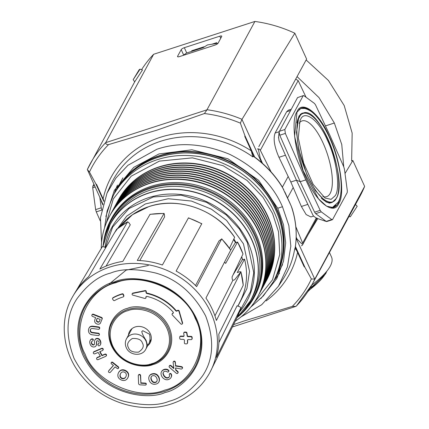 <?xml version="1.0" encoding="UTF-8"?>
<svg xmlns="http://www.w3.org/2000/svg" width="429" height="429" viewBox="0 0 429 429"><rect width="100%" height="100%" fill="white"/><g stroke="black" fill="none" stroke-linecap="round" stroke-linejoin="round"><path stroke-width="0.64" d="M118.592 186.572A90.744 80.808 28.5 0 1 159.315 156.059A90.744 80.808 28.5 0 1 256.585 180.807A90.744 80.808 28.5 0 1 277.681 272.871M296.981 111.813C301.759 99.362 319.412 112.886 329.3 136.572C340.17 158.435 345.34 194.986 338.76 203.485C333.976 215.932 316.323 202.408 306.435 178.727C295.565 156.858 290.395 120.308 296.981 111.813M332.539 202.204L329.606 203.142L325.97 201.898L315.46 190.755L306.95 174.86L298.863 149.807L296.503 132.427L298.911 116.162L301.93 113.24L303.609 112.956M299.077 109.422L300.595 108.73M287.543 197.914L293.195 187.494L290.83 182.009L288.17 176.469L282.4 187.108M304.719 108.489L300.611 108.392M331.279 202.692L329.064 203.089M300.525 119.589C304.493 109.256 319.149 120.485 327.359 140.149C336.39 158.301 340.674 188.647 335.21 195.704L331.113 199.346L325.053 198.053L313.165 184.357L303.619 162.956L298.321 138.009L299.984 120.715L300.525 119.589M322.876 196.503A39.827 13.83 72 0 0 326.49 196.718A39.827 13.83 72 0 0 330.148 193.425A39.827 13.83 72 0 0 325.316 148.348A39.827 13.83 72 0 0 301.93 120.951A39.827 13.83 72 0 0 299.131 123.241M271.09 171.916L260.339 150.306L298.166 80.577L306.049 97.254M257.346 149.013A2.349 2.091 28.5 0 1 260.339 150.306M291.237 109.234L288.406 110.151L286.636 111.771L275.096 133.049C273.075 138.68 274.362 146.766 278.963 157.314L288.17 176.469M290.83 182.009L296.439 180.191L279.048 140.674L278.609 137.371M293.195 187.494L301.367 206.483L306.161 214.575L310.902 216.956L313.583 216.082M316.967 217.986L316.27 218.077L313.749 216.227L312.848 214.967L296.439 180.191L300.209 181.703L279.762 135.226L279.086 131.928L297.533 97.63L303.378 95.565M301.437 245.763A2.349 2.091 -151.5 0 0 302.633 243.109L295.838 226.732M101.367 200.788A2.349 2.091 -151.5 0 0 101.528 201.786L102.821 204.896M297.061 76.598L318.988 97.603L334.347 123.026L325.45 125.906M298.166 80.577L295.672 79.134M327.021 221.294L326.458 221.536L316.489 218.195M314.591 212.173L320.184 210.36L321.241 211.846L331.794 219.584L326.201 221.396L315.647 213.658L314.591 212.173L300.209 181.703L305.802 179.89L285.355 133.414L279.762 135.226M334.347 123.026L341.763 144.53L343.736 166.774M99.839 197.431L101.228 207.802L95.635 209.615L92.718 187.795L95.099 187.023M101.871 210.049L101.228 207.802M191.693 50.772L203.989 46.788M211.84 44.241L216.779 42.643M345.007 173.509L352.853 160.521L351.646 160.913L352.161 133.113L344.203 105.55L328.432 80.486L306.134 59.974M279.241 131.344L284.835 129.531L303.121 95.817L303.941 95.71L314.495 103.453L315.551 104.933L329.933 135.403L343.774 166.865L344.417 169.112L347.34 190.932L347.211 192.567L332.614 219.482L331.794 219.584M320.184 210.36L305.802 179.89M100.193 220.758L96.278 211.862L101.593 210.135M94.466 185.634L92.841 186.159L93.854 184.293M183.188 55.4L186.433 53.067L203.04 47.683L207.556 44.9L218.007 43.291M332.341 219.734L332.614 219.482M303.4 95.56L297.533 97.63M284.835 129.531L285.355 133.414M95.635 209.615L96.278 211.862M92.841 186.159L92.718 187.795M332.791 207.663L336.057 205.175M332.598 207.389L330.941 207.727M300.273 114.286L303.244 113.047A46.943 16.297 -108 0 0 298.857 116.951A46.943 16.297 -108 0 0 296.906 122.925M103.968 201.035L103.121 198.895A101.507 90.396 28.5 0 1 160.103 137.371A101.507 90.396 28.5 0 1 251.276 150.869L244.809 136.513L244.884 135.569L240.369 123.134L242.004 119.305L294.836 33.215A126.282 112.457 -151.5 0 0 254.906 21.45L206.955 109.829L105.722 142.643L153.641 54.274L254.906 21.45M105.722 142.643C105.625 143.962 106.564 144.621 108.537 144.621L156.88 130.164L204.418 113.54L206.955 109.829M102.976 204.317L87.339 169.53L89.457 172.05L95.855 183.875L96.648 184.54L103.121 198.895M105.856 216.538L114.296 190.412L133.735 167.358L158.993 153.936L191.897 149.785L227.933 158.773L258.601 180.293L277.751 208.247L283.494 224.785L285.666 242.825L283.505 261.213L276.807 278.566L260.891 298.546M114.328 193.635A92.439 82.32 28.5 0 1 117.455 185.124M101.555 242.508L100.461 217.642L106.977 193.211L115.986 177.955L127.949 165.283L156.896 149.249C179.022 141.742 203.325 143.452 229.805 154.376C255.427 167.299 272.978 184.743 282.464 206.719L288.862 225.595L290.819 246.219L287.398 267.026L278.485 286.17L261.738 304.697L240.985 316.924M278.485 286.17L283.145 278.957A98.434 87.655 -151.5 0 0 294.712 248.82L295.147 248.128C297.259 234.936 296.241 221.686 292.095 208.371L292.476 209.91M295.098 248.273A98.488 87.704 -151.5 0 0 291.194 206L282.185 186.76C274.774 174.78 265.186 164.57 253.41 156.129L252.815 156.891L251.276 150.869M291.194 206L292.095 208.371M311.792 285.038A73.375 21.573 -24.5 0 0 330.212 266.237A73.375 21.573 -24.5 0 0 331.52 257.03L329.451 252.488M181.199 49.63L177.59 56.285A2.821 0.831 155.5 0 0 177.542 56.639A2.821 0.831 155.5 0 0 179.494 56.596L214.967 45.099A2.821 0.831 155.5 0 0 218.098 43.152L221.707 36.497A2.821 0.831 155.5 0 0 221.755 36.143A2.821 0.831 155.5 0 0 219.804 36.186L184.325 47.683A2.821 0.831 155.5 0 0 181.199 49.63L183.542 54.773M153.641 54.274A126.282 112.457 -151.5 0 0 141.575 69.664M258.816 146.648L306.622 59.084L294.836 33.215M140.074 69.149L142.476 69.975L134.69 81.848L133.188 79.655L139.178 69.702L140.074 69.149L133.188 79.655M258.269 148.911L260.285 158.365L262.51 163.379M244.884 135.569L254.665 157.035M244.809 136.513L253.909 156.483M103.845 201.41L95.855 183.875M274.083 280.298A92.439 82.32 -151.5 0 0 279.494 273.064M352.853 160.521L364.639 186.39L314.822 279.081L311.384 278.963L304.906 267.283L304.107 266.64L297.56 252.424A101.507 90.396 28.5 0 1 266.146 300.885M295.409 246.439L304.906 267.283M277.751 208.247L282.464 206.719M296.187 237.199L297.077 239.092L302.016 244.031M294.712 248.82C295.602 248.895 296.552 250.096 297.56 252.424M308.253 234.368L317.76 218.624M233.574 324.624L243.865 321.037L292.305 306.392L295.913 306.37L296.38 306.054M304.107 266.64L295.286 247.276M314.822 279.081A126.282 112.457 28.5 0 1 312.103 284.47L359.99 196.192A126.282 112.457 -151.5 0 0 364.639 186.39M355.48 204.499L357.207 206.274L350.316 216.779L348.938 216.559M118.227 200.198A84.315 75.086 28.5 0 1 118.313 200.037A84.315 75.086 28.5 0 1 193.742 163.454A84.315 75.086 28.5 0 1 267.648 215.862A84.315 75.086 28.5 0 1 266.543 280.448A84.315 75.086 28.5 0 1 266.457 280.604M117.691 201.201A84.315 75.086 28.5 0 1 118.141 200.354A84.315 75.086 28.5 0 1 193.57 163.771A84.315 75.086 28.5 0 1 267.476 216.173A84.315 75.086 28.5 0 1 266.371 280.759A84.315 75.086 28.5 0 1 265.91 281.601M117.138 202.204A84.315 75.086 28.5 0 1 117.224 202.043A84.315 75.086 28.5 0 1 192.653 165.46A84.315 75.086 28.5 0 1 266.559 217.868A84.315 75.086 28.5 0 1 265.454 282.454A84.315 75.086 28.5 0 1 265.369 282.609M116.602 203.207A84.315 75.086 28.5 0 1 117.058 202.359A84.315 75.086 28.5 0 1 192.482 165.776A84.315 75.086 28.5 0 1 266.388 218.179A84.315 75.086 28.5 0 1 265.283 282.765A84.315 75.086 28.5 0 1 264.822 283.607M116.055 204.204A84.315 75.086 28.5 0 1 116.136 204.048A84.315 75.086 28.5 0 1 191.565 167.466A84.315 75.086 28.5 0 1 265.471 219.873A84.315 75.086 28.5 0 1 264.366 284.454A84.315 75.086 28.5 0 1 264.28 284.615M115.514 205.212A84.315 75.086 28.5 0 1 115.969 204.365A84.315 75.086 28.5 0 1 191.393 167.782A84.315 75.086 28.5 0 1 265.299 220.184A84.315 75.086 28.5 0 1 264.2 284.77A84.315 75.086 28.5 0 1 263.733 285.612M114.967 206.21A84.315 75.086 28.5 0 1 115.052 206.054A84.315 75.086 28.5 0 1 155.743 172.925A84.315 75.086 28.5 0 1 264.382 221.873A84.315 75.086 28.5 0 1 263.277 286.459A84.315 75.086 28.5 0 1 263.197 286.62M114.425 207.218A84.315 75.086 28.5 0 1 114.881 206.37A84.315 75.086 28.5 0 1 155.577 173.241A84.315 75.086 28.5 0 1 264.216 222.19A84.315 75.086 28.5 0 1 263.111 286.776A84.315 75.086 28.5 0 1 262.645 287.618M113.878 208.215A84.315 75.086 28.5 0 1 113.964 208.06A84.315 75.086 28.5 0 1 189.387 171.477A84.315 75.086 28.5 0 1 263.293 223.879A84.315 75.086 28.5 0 1 262.194 288.465A84.315 75.086 28.5 0 1 262.108 288.62M113.342 209.223A84.315 75.086 28.5 0 1 113.792 208.376A84.315 75.086 28.5 0 1 189.221 171.788A84.315 75.086 28.5 0 1 263.127 224.195A84.315 75.086 28.5 0 1 262.022 288.781A84.315 75.086 28.5 0 1 261.556 289.623M112.789 210.221A84.315 75.086 28.5 0 1 112.875 210.065A84.315 75.086 28.5 0 1 188.304 173.482A84.315 75.086 28.5 0 1 262.21 225.885A84.315 75.086 28.5 0 1 261.105 290.471A84.315 75.086 28.5 0 1 261.02 290.626M112.253 211.229A84.315 75.086 28.5 0 1 112.704 210.376A84.315 75.086 28.5 0 1 188.133 173.793A84.315 75.086 28.5 0 1 262.039 226.201A84.315 75.086 28.5 0 1 260.934 290.787A84.315 75.086 28.5 0 1 260.467 291.629M111.701 212.226A84.315 75.086 28.5 0 1 111.787 212.071A84.315 75.086 28.5 0 1 187.216 175.488A84.315 75.086 28.5 0 1 261.122 227.89A84.315 75.086 28.5 0 1 260.017 292.476A84.315 75.086 28.5 0 1 259.931 292.632M111.165 213.234A84.315 75.086 28.5 0 1 111.615 212.382A84.315 75.086 28.5 0 1 187.044 175.799A84.315 75.086 28.5 0 1 260.95 228.207A84.315 75.086 28.5 0 1 259.845 292.787A84.315 75.086 28.5 0 1 259.384 293.634M110.612 214.232A84.315 75.086 28.5 0 1 110.698 214.076A84.315 75.086 28.5 0 1 186.127 177.493A84.315 75.086 28.5 0 1 260.033 229.896A84.315 75.086 28.5 0 1 258.928 294.482A84.315 75.086 28.5 0 1 258.843 294.637M110.076 215.24A84.315 75.086 28.5 0 1 110.532 214.387A84.315 75.086 28.5 0 1 151.222 181.258A84.315 75.086 28.5 0 1 259.861 230.212A84.315 75.086 28.5 0 1 258.757 294.793A84.315 75.086 28.5 0 1 258.296 295.64M109.529 216.237A84.315 75.086 28.5 0 1 109.609 216.082A84.315 75.086 28.5 0 1 185.038 179.499A84.315 75.086 28.5 0 1 258.944 231.901A84.315 75.086 28.5 0 1 257.84 296.487A84.315 75.086 28.5 0 1 257.754 296.643M101.249 248.471A84.315 75.086 28.5 0 1 109.443 216.393A84.315 75.086 28.5 0 1 184.867 179.81A84.315 75.086 28.5 0 1 258.773 232.212A84.315 75.086 28.5 0 1 257.673 296.798A84.315 75.086 28.5 0 1 235.306 321.123M103.459 243.329A81.472 72.549 28.5 0 1 110.923 219.632L111.604 218.377A81.472 72.549 28.5 0 1 184.486 183.027A81.472 72.549 28.5 0 1 255.898 233.666A81.472 72.549 28.5 0 1 254.831 296.069L254.15 297.324A81.472 72.549 28.5 0 1 238.358 316.5M110.923 219.632A81.472 72.549 28.5 0 1 150.247 187.618A81.472 72.549 28.5 0 1 255.217 234.915A81.472 72.549 28.5 0 1 254.15 297.324M148 345.093C147.908 346.267 147.286 344.723 146.128 340.46C143.479 336.374 142.031 333.371 141.79 331.467L142.819 330.716L149.528 334.196C150.482 338.835 149.973 342.465 148 345.093L147.651 345.618M229.553 248.171L234.583 237.419L234.368 236.996M164.72 390.117C193.141 383.558 209.856 344.482 195.324 318.575C185.537 291.125 142.096 271.552 115.787 282.738C87.366 289.291 70.656 328.367 85.183 354.279C94.97 381.724 138.411 401.297 164.72 390.117M244.509 259.196L242.272 259.883L244.573 259.148C248.177 273.777 246.863 287.559 240.631 300.498A71.144 63.353 -151.5 0 0 244.546 259.154L237.269 272.554L239.811 271.729L240.894 271.889L216.388 320.458A78.276 69.707 -151.5 0 0 212.398 309.529A78.276 69.707 -151.5 0 0 205.947 298.053L230.738 250.096L221.718 238.819L196.638 286.636A78.276 69.707 -151.5 0 0 176.115 271.064L201.796 223.702L188.481 217.83L162.398 265.009A78.276 69.707 -151.5 0 0 137.296 260.446L164.098 213.401L150.043 214.307L122.844 261.379A78.276 69.707 -151.5 0 0 99.887 269.047L127.67 221.777L116.565 229.343L88.578 276.716A78.276 69.707 -151.5 0 0 74.936 292.771L73.139 295.801A78.41 69.825 28.5 0 1 109.803 267.069A78.41 69.825 28.5 0 1 210.837 312.591A78.41 69.825 28.5 0 1 210.907 370.533A78.41 69.825 28.5 0 1 210.36 371.616M218.887 342.594L237.071 305.813L239.725 306.724L240.883 307.791L237.081 317.53A76.142 67.803 -151.5 0 0 240.867 307.845L216.361 357.416A78.276 69.707 -151.5 0 0 218.795 334.18L243.238 285.237L240.921 271.718M106.263 355.866L106.467 355.485A1.089 0.971 -151.5 0 0 105.663 354.07A1.571 1.4 -151.5 0 0 104.692 354.236L104.483 354.611A1.571 1.4 28.5 0 1 105.459 354.445A1.089 0.971 28.5 0 1 106.263 355.866A1.796 1.603 28.5 0 1 105.593 356.413L98.354 359.534A1.593 1.421 28.5 0 1 97.447 359.668A1.089 0.971 28.5 0 1 96.643 358.247L96.847 357.866A1.464 1.303 -151.5 0 1 97.522 357.325L100.279 356.14M96.643 358.247A1.464 1.303 28.5 0 1 97.319 357.706L100.407 356.37L98.161 352.407L95.072 353.737A1.512 1.346 28.5 0 1 94.16 353.871A1.089 0.971 28.5 0 1 93.356 352.45A1.469 1.308 -151.5 0 1 94.037 351.909L94.241 351.533A1.469 1.308 -151.5 0 0 93.56 352.075L93.356 352.45M100.434 344.653A2.494 2.22 -151.5 0 0 100.547 344.471A2.494 2.22 -151.5 0 0 100.724 344.02A4.955 4.413 -151.5 0 0 100.724 341.704A5.346 4.762 -151.5 0 0 99.485 339.307A2.713 2.418 -151.5 0 0 96.933 338.401A2.553 2.274 -151.5 0 0 95.174 339.516L94.97 339.891A2.553 2.274 28.5 0 0 94.857 340.133A7.599 6.767 28.5 0 0 94.53 342.487A6.247 5.561 28.5 0 1 94.455 344.026A1.4 1.249 28.5 0 1 92.106 344.508A2.735 2.435 28.5 0 1 91.436 343.248A2.295 2.043 28.5 0 1 91.495 341.897A2.778 2.477 28.5 0 1 92.498 340.991A1.443 1.282 28.5 0 0 93.088 340.428L93.291 340.052A0.96 0.858 -151.5 0 0 92.176 338.84A2.654 2.365 -151.5 0 0 90.884 339.489A3.7 3.298 -151.5 0 0 90.305 340.24A3.7 3.298 -151.5 0 0 90.208 340.433M94.412 344.235A1.4 1.249 28.5 0 1 92.31 344.133A2.735 2.435 28.5 0 1 91.64 342.873A2.295 2.043 28.5 0 1 91.64 341.682M94.97 339.891A2.553 2.274 28.5 0 1 96.729 338.781A2.713 2.418 28.5 0 1 99.281 339.682A5.346 4.762 28.5 0 1 100.52 342.079A4.955 4.413 28.5 0 1 100.52 344.396A2.494 2.22 28.5 0 1 100.343 344.846A2.494 2.22 28.5 0 1 99.142 345.828A2.494 2.22 28.5 0 1 98.895 345.892A1.137 1.008 28.5 0 1 98.059 344.278L98.262 343.902A0.885 0.788 -151.5 0 0 97.887 344.401M96.128 345.613A2.644 2.354 -151.5 0 0 96.235 345.431A2.644 2.354 -151.5 0 0 96.38 345.104A9.658 8.601 -151.5 0 0 96.686 342.514L96.482 342.894A9.658 8.601 28.5 0 1 96.176 345.479A2.644 2.354 28.5 0 1 96.032 345.806A2.644 2.354 28.5 0 1 94.761 346.841A2.644 2.354 28.5 0 1 94.149 346.959A3.228 2.874 28.5 0 1 90.658 345.238A7.679 6.837 28.5 0 1 89.747 342.256A3.7 3.298 28.5 0 1 90.101 340.615A3.7 3.298 28.5 0 1 90.68 339.865L90.884 339.489M99.533 328.635A1.121 0.997 -151.5 0 0 98.514 326.919L98.311 327.3A1.121 0.997 28.5 0 1 98.911 329.274A1.121 0.997 28.5 0 1 98.22 329.274L92.514 328.539A3.437 3.062 28.5 0 0 91.05 328.786A2.429 2.161 28.5 0 0 90.422 329.477A2.429 2.161 28.5 0 0 90.219 330.797L90.422 330.421A2.429 2.161 28.5 0 1 90.53 329.295M99.271 334.851A1.169 1.04 -151.5 0 0 98.413 333.194L98.209 333.569A1.078 0.96 28.5 0 1 98.622 335.51A1.169 1.04 28.5 0 1 97.951 335.526L91.892 334.749A3.652 3.255 28.5 0 1 88.68 331.901A5.781 5.148 28.5 0 1 89.023 328.185A5.781 5.148 28.5 0 1 89.731 327.209L89.934 326.834A5.781 5.148 -151.5 0 0 89.227 327.81A5.781 5.148 -151.5 0 0 89.13 327.997M118.554 368.077A0.901 0.804 -151.5 0 0 118.747 367.353A1.507 1.341 -151.5 0 0 118.259 366.736L118.055 367.111A1.507 1.341 28.5 0 1 118.538 367.728A0.901 0.804 28.5 0 1 117.707 368.677A1.303 1.158 28.5 0 1 116.988 368.323L115.138 366.843L110.51 372.115A1.475 1.314 28.5 0 1 109.781 372.587A1.089 0.971 28.5 0 1 108.467 371.535A1.56 1.389 -151.5 0 1 108.816 370.758L109.025 370.383A1.56 1.389 -151.5 0 0 108.73 370.86M120.957 370.425A4.96 4.419 28.5 0 1 125.086 370.769A5.475 4.88 28.5 0 1 128.137 373.664A5.77 5.137 28.5 0 1 127.922 377.525A6.237 5.556 28.5 0 1 127.681 378.046A6.237 5.556 28.5 0 1 125.343 380.228A5.169 4.606 28.5 0 1 125.236 380.266A5.169 4.606 28.5 0 1 121.128 379.885A5.127 4.563 28.5 0 1 118.12 376.968A6.258 5.572 28.5 0 1 118.34 373.107A6.344 5.652 28.5 0 1 118.56 372.656A6.344 5.652 28.5 0 1 120.957 370.425L121.16 370.05A6.344 5.652 -151.5 0 0 118.763 372.281A6.344 5.652 -151.5 0 0 118.661 372.474M102.166 318.999A1.678 1.496 -151.5 0 0 102.199 318.012A1.362 1.212 -151.5 0 0 101.346 317.353L101.142 317.728A1.362 1.212 28.5 0 1 101.995 318.388A1.678 1.496 28.5 0 1 101.963 319.374L100.365 323.257A2.939 2.617 28.5 0 1 99.153 324.104A2.939 2.617 28.5 0 1 96.895 323.927A3.024 2.697 28.5 0 1 94.814 321.975A5.046 4.494 28.5 0 1 95.007 319.31L95.608 317.626L92.771 316.511A1.539 1.373 28.5 0 1 91.999 315.959A1.008 0.901 28.5 0 1 91.87 315.106A1.003 0.896 -151.5 0 1 92.498 314.548L92.702 314.173A1.003 0.896 -151.5 0 0 92.074 314.73M146.117 384.523A0.874 0.778 -151.5 0 0 145.973 383.333A1.223 1.089 -151.5 0 0 145.227 383.097L145.023 383.472A1.223 1.089 28.5 0 1 145.769 383.708A0.874 0.778 28.5 0 1 145.822 384.974A1.389 1.239 28.5 0 1 145.088 385.113L139.951 384.829A1.357 1.207 28.5 0 1 138.599 383.537L138.294 375.938A1.459 1.298 28.5 0 1 138.497 375.102L138.701 374.726A1.459 1.298 -151.5 0 0 138.572 374.962M156.488 383.939A4.923 4.381 28.5 0 1 155.684 384.127A5.009 4.462 28.5 0 1 151.566 383.478A5.824 5.186 28.5 0 1 149.11 380.115A5.834 5.196 28.5 0 1 149.179 376.271L149.383 375.895A4.982 4.435 -151.5 0 1 152.547 373.761A5.186 4.617 -151.5 0 1 156.676 374.367A6.66 5.931 -151.5 0 1 159.138 377.729A6.456 5.749 -151.5 0 1 159.084 381.606A4.923 4.381 -151.5 0 1 159.068 381.633L158.864 382.008A4.923 4.381 28.5 0 1 156.488 383.939M123.686 296.369A0.938 0.837 -151.5 0 0 123.847 295.511L123.643 295.892A0.938 0.837 28.5 0 1 123.134 296.948A45.431 40.46 28.5 0 0 114.65 300.514A0.938 0.837 28.5 0 1 113.379 300.203L112.655 299.206A0.938 0.837 28.5 0 1 112.875 298.021A48.574 43.254 28.5 0 1 121.992 294.187A0.938 0.837 28.5 0 1 123.198 294.777L123.402 294.401A0.938 0.837 -151.5 0 0 122.195 293.811A48.574 43.254 -151.5 0 0 113.079 297.646A0.938 0.837 -151.5 0 0 112.704 298.15M169.353 376.667A2.574 2.29 28.5 0 1 168.527 377.37A2.558 2.279 28.5 0 1 168.05 377.59A2.558 2.279 28.5 0 1 166.05 377.418A5.883 5.239 28.5 0 1 163.192 373.203L162.988 373.579A2.746 2.445 28.5 0 1 163.256 372.436A2.746 2.445 28.5 0 1 165.567 371.235A3.77 3.357 28.5 0 1 167.235 371.895A0.976 0.869 -151.5 0 0 168.57 370.817A3.352 2.982 -151.5 0 0 165.953 369.551A4.987 4.44 -151.5 0 0 163.197 370.147A4.928 4.392 -151.5 0 0 161.46 371.82A4.928 4.392 -151.5 0 0 161.025 373.139A6.601 5.877 28.5 0 0 165.39 379.536A4.698 4.183 28.5 0 0 168.366 379.568A4.698 4.183 28.5 0 0 169.369 379.091A4.66 4.151 28.5 0 0 171.026 377.504A4.66 4.151 28.5 0 0 171.235 377.053L171.439 376.678A3.545 3.159 -151.5 0 0 171.16 373.89A0.938 0.837 -151.5 0 0 169.487 374.061M168.527 377.37L168.324 377.745A2.558 2.279 28.5 0 1 167.846 377.965A2.558 2.279 28.5 0 1 165.846 377.793A5.883 5.239 28.5 0 1 162.988 373.579M182.405 323.622A0.938 0.837 -151.5 0 0 182.593 322.855L179.183 310.993A0.938 0.837 -151.5 0 0 177.767 310.387A0.413 0.37 -151.5 0 0 177.268 310.537L177.064 310.912A0.413 0.37 28.5 0 0 177.027 311.068A0.938 0.837 28.5 0 1 175.81 310.821L176.013 310.44A48.675 43.345 -151.5 0 0 147.056 293.104A0.938 0.837 28.5 0 1 146.268 292.128A0.456 0.402 28.5 0 1 146.171 291.817M177.166 310.725A0.938 0.837 28.5 0 1 176.013 310.44M182.593 322.855L182.389 323.23A0.938 0.837 28.5 0 1 180.845 323.916L172.292 314.94A0.938 0.837 28.5 0 1 172.42 313.653L172.624 313.277A0.938 0.837 -151.5 0 0 172.308 313.61M145.871 297.876A0.944 0.842 -151.5 0 0 146.096 297.356L145.892 297.731A0.944 0.842 28.5 0 1 144.787 298.455L132.808 295.109A0.938 0.837 28.5 0 1 132.711 293.441L132.915 293.066A0.938 0.837 -151.5 0 0 132.293 293.667M182.379 368.243A1.051 0.938 -151.5 0 0 181.96 366.806A3.84 3.421 -151.5 0 0 180.807 366.505L180.604 366.881A3.84 3.421 28.5 0 1 181.757 367.181A0.949 0.847 28.5 0 1 182.121 368.672A1.276 1.137 28.5 0 1 181.215 369.047A3.255 2.896 28.5 0 1 180.159 368.854L175.568 367.937L175.74 370.206L175.804 367.985M177.965 372.839A1.089 0.971 -151.5 0 0 178.174 372.04A1.598 1.421 -151.5 0 0 177.622 371.278L177.418 371.653A1.598 1.421 28.5 0 1 177.971 372.415A1.089 0.971 28.5 0 1 176.753 373.482A1.453 1.292 28.5 0 1 176.196 373.16A1.459 1.298 28.5 0 1 175.708 372.753L169.675 367.546A1.528 1.357 28.5 0 1 169.123 366.79A1.099 0.976 -151.5 0 1 170.211 365.701L170.415 365.326A1.099 0.976 -151.5 0 0 169.332 365.996M191.972 339.028A0.938 0.837 -151.5 0 0 192.192 338.443A53.287 47.453 -151.5 0 0 192.106 337.258A0.938 0.837 -151.5 0 0 191.125 336.379L188.315 336.32A0.938 0.837 28.5 0 1 187.334 335.478A48.568 43.254 -151.5 0 0 186.926 332.872A0.938 0.837 -151.5 0 0 185.955 332.084L184.738 332.057A0.938 0.837 -151.5 0 0 183.982 332.47L183.778 332.845A0.938 0.837 28.5 0 0 183.703 333.365A45.447 40.471 28.5 0 1 184.068 335.628A0.938 0.837 28.5 0 1 183.226 336.518L180.518 336.459L180.722 336.084A0.938 0.837 -151.5 0 0 179.89 336.701M184.057 335.902A0.938 0.837 28.5 0 1 183.43 336.138L180.722 336.084M191.125 336.379L190.916 336.754A0.938 0.837 28.5 0 1 191.902 337.634A53.287 47.453 28.5 0 1 191.988 338.819A0.938 0.837 28.5 0 1 191.141 339.645L188.304 339.586A0.938 0.837 28.5 0 0 187.457 340.374A48.568 43.254 28.5 0 1 187.414 343.125A0.938 0.837 28.5 0 1 186.561 343.865L185.344 343.833A0.938 0.837 28.5 0 1 184.363 342.846A45.447 40.471 28.5 0 0 184.416 340.315A0.938 0.837 28.5 0 0 183.43 339.382L180.743 339.323A0.938 0.837 28.5 0 1 179.756 338.427A40.734 36.272 28.5 0 0 179.676 337.307A0.938 0.837 28.5 0 1 180.518 336.459M120.029 376.48L120.233 376.104A2.778 2.477 -151.5 0 0 121.949 378.088A2.815 2.504 -151.5 0 0 124.12 378.265A2.815 2.504 -151.5 0 0 124.539 378.083L124.335 378.464A2.815 2.504 28.5 0 1 123.917 378.641A2.815 2.504 28.5 0 1 121.745 378.469A2.778 2.477 28.5 0 1 120.029 376.48A4.96 4.419 28.5 0 1 120.351 374.029A4.826 4.295 28.5 0 1 120.533 373.638A4.826 4.295 28.5 0 1 121.911 372.184A2.772 2.472 28.5 0 1 124.469 372.184A2.821 2.51 28.5 0 1 126.217 374.142A4.376 3.893 28.5 0 1 125.922 376.592A4.558 4.059 28.5 0 1 125.713 377.043A4.558 4.059 28.5 0 1 124.335 378.464M99.421 321.439A1.443 1.287 28.5 0 1 97.528 322.05A1.389 1.239 28.5 0 1 96.482 320.924A3.866 3.443 28.5 0 1 96.697 319.471L97.142 318.238L100.204 319.449L99.421 321.439M96.482 320.924L96.686 320.549A1.389 1.239 -151.5 0 0 97.732 321.675A1.443 1.287 -151.5 0 0 99.442 321.38M157.009 381.022A2.81 2.499 28.5 0 1 156.848 381.386A2.81 2.499 28.5 0 1 155.496 382.491A2.81 2.499 28.5 0 1 155.159 382.571A2.778 2.472 28.5 0 1 152.595 381.933A4.821 4.29 28.5 0 1 151.164 379.692A4.494 4 28.5 0 1 151.029 377.214A2.756 2.456 28.5 0 1 151.185 376.86A2.756 2.456 28.5 0 1 152.853 375.691A2.837 2.526 28.5 0 1 155.588 376.415A5.733 5.105 28.5 0 1 156.869 378.512A4.354 3.877 28.5 0 1 157.009 381.022M151.164 379.692L151.367 379.316A4.821 4.29 -151.5 0 0 152.799 381.558A2.778 2.472 -151.5 0 0 155.362 382.196A2.81 2.499 -151.5 0 0 155.7 382.116A2.81 2.499 -151.5 0 0 156.944 381.193M147.694 345.71A11.749 10.462 -151.5 0 0 150.493 342.144A11.749 10.462 -151.5 0 0 147.812 330.185A11.749 10.462 -151.5 0 0 135.189 326.957A11.749 10.462 -151.5 0 0 129.88 330.963A11.749 10.462 -151.5 0 0 128.416 335.253M131.258 329.29A11.422 10.173 -151.5 0 0 130.888 330.689M76.019 291.012L102.3 246.702L104.011 246.836L105.684 247.758M232.824 280.362L234.62 279.778L240.894 271.889A76.142 67.803 -151.5 0 1 243.238 285.237M116.565 229.343A76.142 67.803 -151.5 0 1 127.569 221.884L128.754 222.533L130.287 224.801L106.043 266.119M149.903 214.425A76.142 67.803 -151.5 0 1 163.953 213.519L164.393 214.339L164.586 216.918L139.795 260.553M230.738 250.096A76.142 67.803 -151.5 0 0 221.686 238.991L218.988 240.921L195.544 285.532M234.62 279.778L232.84 280.373L214.94 315.846M232.84 280.373L232.357 279.456A72.142 64.243 28.5 0 0 232.207 278.968L232.068 276.941L243.002 254.016A71.144 63.353 -151.5 0 0 237.537 242.031L225.686 263.352M225.498 263.342L225.82 263.24L224.721 262.537A72.142 64.243 28.5 0 0 224.496 262.173M242.208 259.942L233.033 274.925M242.9 253.721L243.002 254.016M237.478 242.61L237.559 242.02L235.226 242.814L230.775 249.973M237.559 242.02L242.986 253.877M242.439 259.829A68.624 61.111 -151.5 0 0 241.64 256.891M235.51 242.685A68.624 61.111 -151.5 0 0 233.591 239.538M101.475 348.412L101.271 348.788A1.528 1.362 28.5 0 1 102.172 348.643A1.099 0.981 28.5 0 1 102.981 350.075L103.185 349.694A1.099 0.981 -151.5 0 0 102.375 348.268A1.528 1.362 -151.5 0 0 101.475 348.412L94.241 351.533M104.692 354.236L102.129 355.341L100.011 351.608M99.04 343.211A4.161 3.705 28.5 0 1 98.262 343.902M96.686 342.514A6.95 6.188 28.5 0 1 96.761 341.162A1.207 1.073 28.5 0 1 96.798 340.916M98.514 326.919L92.53 326.153A4.773 4.252 -151.5 0 0 89.934 326.834M98.413 333.194L92.68 332.454A2.129 1.898 28.5 0 1 90.422 330.421M113.369 365.428L109.025 370.383M118.259 366.736L112.859 362.414A1.271 1.131 -151.5 0 0 112.141 362.071A0.901 0.804 -151.5 0 0 111.299 362.671M127.778 377.852A6.237 5.556 -151.5 0 0 127.885 377.67A6.237 5.556 -151.5 0 0 128.126 377.15A5.77 5.137 -151.5 0 0 128.341 373.289A5.475 4.88 -151.5 0 0 125.289 370.393A4.96 4.419 -151.5 0 0 121.16 370.05M101.346 317.353L93.629 314.301A1.55 1.378 -151.5 0 0 92.702 314.173M145.227 383.097L140.91 382.856L140.621 375.681A1.85 1.652 -151.5 0 0 140.347 374.817A1.089 0.971 -151.5 0 0 138.701 374.726M123.847 295.511L123.402 294.401M168.72 371.482A0.938 0.837 -151.5 0 0 168.779 370.441A3.352 2.982 -151.5 0 0 166.157 369.176A4.987 4.44 -151.5 0 0 163.401 369.771A4.928 4.392 -151.5 0 0 161.663 371.444A4.928 4.392 -151.5 0 0 161.567 371.632M163.192 373.203A2.746 2.445 28.5 0 1 163.369 372.254M171.123 377.311A4.66 4.151 -151.5 0 0 171.235 377.123A4.66 4.151 -151.5 0 0 171.439 376.678M145.115 290.594L144.911 290.969A0.938 0.837 28.5 0 1 146.101 291.945L146.305 291.57A0.938 0.837 -151.5 0 0 145.115 290.594L132.915 293.066M173.354 312.832A0.938 0.837 28.5 0 1 173.182 312.961L172.624 313.277M146.096 297.356A1.346 1.196 28.5 0 1 146.101 296.761A0.938 0.837 28.5 0 1 146.117 296.611M173.793 367.975L171.23 365.76A1.528 1.362 -151.5 0 0 170.415 365.326M180.807 366.505L175.6 365.637L175.359 362.285A1.555 1.389 -151.5 0 0 175.139 361.561A0.933 0.831 -151.5 0 0 173.879 361.191A1.223 1.089 -151.5 0 0 173.348 361.813M177.622 371.278L175.944 369.825M187.398 343.248A0.938 0.837 -151.5 0 0 187.618 342.75A48.568 43.254 -151.5 0 0 187.661 339.999A0.938 0.837 28.5 0 1 187.677 339.822M101.271 348.788L94.037 351.909M102.172 348.643L102.375 348.268M102.981 350.075A1.587 1.416 28.5 0 1 102.311 350.616L99.673 351.753L101.925 355.721L102.129 355.341M104.483 354.611L101.925 355.721M105.459 354.445L105.663 354.07M97.319 357.706L97.522 357.325M90.68 339.865A2.654 2.365 28.5 0 1 91.972 339.216L92.176 338.84M91.972 339.216A0.944 0.842 28.5 0 1 93.088 340.428M91.64 342.873L91.436 343.248M92.31 344.133L92.106 344.508M93.64 344.659L93.436 345.034M96.729 338.781L96.933 338.401M99.281 339.682L99.485 339.307M100.52 342.079L100.724 341.704M100.52 344.396L100.724 344.02M96.761 341.162L96.557 341.538A1.207 1.073 28.5 0 1 98.611 341.232A2.633 2.349 28.5 0 1 99.013 342.133A2.177 1.936 28.5 0 1 98.97 343.409A4.161 3.705 28.5 0 1 98.059 344.278M96.482 342.894A6.95 6.188 28.5 0 1 96.557 341.538M96.176 345.479L96.38 345.104M89.731 327.209A4.773 4.252 28.5 0 1 92.326 326.528L92.53 326.153M98.311 327.3L92.326 326.528M99.56 328.448L99.764 328.072M92.68 332.454L92.476 332.834A2.129 1.898 28.5 0 1 90.219 330.797M98.209 333.569L92.476 332.834M99.281 334.786L99.485 334.411M111.374 362.467L111.17 362.843A0.901 0.804 28.5 0 0 111.106 363.39A1.362 1.212 28.5 0 0 111.594 364.001L113.444 365.487L108.816 370.758M111.17 362.843A0.901 0.804 28.5 0 1 111.937 362.446L112.141 362.071M111.937 362.446A1.271 1.131 28.5 0 1 112.655 362.789L112.859 362.414M118.055 367.111L112.655 362.789M118.538 367.728L118.747 367.353M125.086 370.769L125.289 370.393M128.137 373.664L128.341 373.289M127.922 377.525L128.126 377.15M101.142 317.728L93.425 314.677A1.55 1.378 -151.5 0 0 92.498 314.548M93.425 314.677L93.629 314.301M101.995 318.388L102.199 318.012M100.365 323.257L101.963 319.374M138.497 375.102A1.089 0.971 28.5 0 1 140.144 375.193L140.347 374.817M140.144 375.193A1.85 1.652 28.5 0 1 140.417 376.056L140.621 375.681M140.91 382.856L140.417 376.056M145.023 383.472L140.707 383.231M145.769 383.708L145.973 383.333M149.179 376.271A4.982 4.435 28.5 0 1 152.343 374.136L152.547 373.761M152.343 374.136A5.186 4.617 28.5 0 1 156.472 374.742L156.676 374.367M156.472 374.742A6.66 5.931 28.5 0 1 158.934 378.105L159.138 377.729M158.934 378.105A6.456 5.749 28.5 0 1 158.88 381.982L159.084 381.606M123.643 295.892L123.198 294.777M163.197 370.147L163.401 369.771M165.953 369.551L166.157 369.176M168.57 370.817L168.779 370.441M166.05 377.418L165.846 377.793M169.562 373.863L169.358 374.238A1.056 0.938 28.5 0 0 169.391 375.134A2.574 2.29 28.5 0 1 169.262 376.86A2.574 2.29 28.5 0 1 168.324 377.745M169.358 374.238A1.056 0.938 28.5 0 1 169.669 373.916L169.873 373.536M169.669 373.916A0.938 0.837 28.5 0 1 170.957 374.265L171.16 373.89M170.957 374.265A3.545 3.159 28.5 0 1 171.235 377.053M144.911 290.969L132.711 293.441M146.268 292.128L146.064 292.503A0.456 0.402 28.5 0 1 146.101 291.945M147.056 293.104L146.852 293.479A0.938 0.837 28.5 0 1 146.064 292.503M146.852 293.479A48.675 43.345 28.5 0 1 175.81 310.821M177.064 310.912A0.413 0.37 28.5 0 1 177.563 310.768L177.767 310.387M177.563 310.768A0.938 0.837 28.5 0 1 178.973 311.368L179.183 310.993M182.389 323.23L178.973 311.368M146.101 296.761L145.898 297.141A0.938 0.837 28.5 0 1 146.959 296.396A45.533 40.546 28.5 0 1 173.139 312.076A0.938 0.837 28.5 0 1 172.978 313.336L172.42 313.653M145.892 297.731A1.346 1.196 28.5 0 1 145.898 297.141M173.429 361.615L173.225 361.99A1.223 1.089 28.5 0 0 173.155 362.784L173.874 368.591L171.026 366.141A1.528 1.362 -151.5 0 0 170.211 365.701M171.026 366.141L171.23 365.76M173.225 361.99A1.223 1.089 28.5 0 1 173.675 361.567L173.879 361.191M173.675 361.567A0.933 0.831 28.5 0 1 174.935 361.937L175.139 361.561M174.935 361.937A1.555 1.389 28.5 0 1 175.155 362.661L175.359 362.285M175.6 365.637L175.155 362.661M180.604 366.881L175.397 366.012M181.757 367.181L181.96 366.806M182.405 368.061L182.609 367.685M177.418 371.653L175.74 370.206M177.971 372.415L178.174 372.04M183.778 332.845A0.938 0.837 28.5 0 1 184.534 332.432L184.738 332.057M185.955 332.084L185.752 332.459L184.534 332.432M185.752 332.459A0.938 0.837 28.5 0 1 186.722 333.247A48.568 43.254 28.5 0 1 187.13 335.853L187.334 335.478M190.916 336.754L188.111 336.695A0.938 0.837 28.5 0 1 187.13 335.853M121.949 378.088L121.745 378.469M124.539 378.083A4.558 4.059 -151.5 0 0 125.81 376.85M120.64 373.455A4.826 4.295 -151.5 0 0 120.554 373.654L120.351 374.029M120.554 373.654A4.96 4.419 -151.5 0 0 120.233 376.104M97.732 321.675L97.528 322.05M96.697 319.471L97.201 318.259M96.9 319.096A3.866 3.443 -151.5 0 0 96.686 320.549M152.799 381.558L152.595 381.933M155.362 382.196L155.159 382.571M151.298 376.678A2.756 2.456 -151.5 0 0 151.233 376.839L151.029 377.214M151.233 376.839A4.494 4 -151.5 0 0 151.367 379.316M150.166 341.152A11.422 10.173 -151.5 0 0 151.142 340.074M122.903 177.826L115.138 192.154A90.873 80.925 28.5 0 1 115.54 191.398A90.873 80.925 28.5 0 1 159.4 155.695A90.873 80.925 28.5 0 1 259.137 182.856A90.873 80.925 28.5 0 1 275.3 278.056A90.873 80.925 28.5 0 1 274.887 278.807L282.577 264.634M340.878 192.471A52.231 18.136 -108 0 1 338.17 203.207A52.231 18.136 -108 0 1 333.29 207.55L326.603 206.193L318.597 198.949L303.126 170.747L294.584 136.342L296.975 112.173L301.083 108.188A52.231 18.136 -108 0 1 316.071 115.948M299.447 117.224C301.657 110.167 314.178 109.395 327.949 139.06C341.446 169.235 339.977 194.257 336.288 198.069C334.078 205.132 321.557 205.899 307.786 176.233C294.289 146.064 295.758 121.037 299.447 117.224M303.244 113.047C320.077 105.711 348.423 180.33 336.282 198.429L332.191 202.349A46.943 16.297 -108 0 1 321.267 198.069M285.457 155.212L278.963 157.314M301.367 206.483L307.866 204.376M316.227 218.05L302.633 243.109M286.636 111.771L290.546 110.505M279.113 131.746L275.096 133.049M321.241 211.846L315.647 213.658M252.815 156.891A98.434 87.655 -151.5 0 0 160.671 141.259A98.434 87.655 -151.5 0 0 110.505 185.312L106.977 193.211M323.874 274.544A65.921 19.385 155.5 0 1 309.985 288.186M308.494 290.594A65.852 19.364 -24.5 0 0 325.691 273.225A65.852 19.364 -24.5 0 0 326.453 271.654M307.866 291.564L325.284 274.093L325.976 272.683M108.537 144.621A123.203 109.711 -151.5 0 0 89.457 172.05M283.794 189.757A98.488 87.704 -151.5 0 0 253.121 156.161M207.025 109.727A126.282 112.457 28.5 0 1 242.004 119.305M87.382 169.428A126.282 112.457 28.5 0 1 90.095 164.039A126.282 112.457 28.5 0 1 105.754 142.551M177.842 56.832L177.59 56.285M219.804 36.186L220.747 38.261M186.733 52.971L184.325 47.683M240.369 123.134A123.203 109.711 -151.5 0 0 204.418 113.54M261.647 162.623L241.956 119.412M314.763 279.172L296.149 238.326M292.305 306.392A123.203 109.711 -151.5 0 0 311.384 278.963M296.326 306.113L312.103 284.47A126.282 112.457 28.5 0 1 296.45 305.952M274.48 279.563C285.859 257.421 286.266 234.154 275.697 209.76C261.395 177.247 225.027 153.426 188.835 152.853C155.207 152.944 130.507 166.291 114.725 192.905A90.873 80.925 28.5 0 1 196.015 153.475A90.873 80.925 28.5 0 1 275.67 209.953A90.873 80.925 28.5 0 1 274.48 279.563L273.123 282.067L263.444 295.828L250.756 307.132M114.725 192.905L113.363 195.409A90.873 80.925 28.5 0 1 194.659 155.979A90.873 80.925 28.5 0 1 274.313 212.462A90.873 80.925 28.5 0 1 273.123 282.067M106.151 223.396L113.288 198.922L131.21 176.185L159.357 161.116L192.417 157.856L223.193 165.728L247.007 180.411L263.009 197.319L272.576 213.54L278.518 231.773L279.746 254.451L272.49 279.869L253.598 303.373M105.513 235.172A80.824 71.975 28.5 0 1 150.359 188.444A80.824 71.975 28.5 0 1 254.499 235.365A80.824 71.975 28.5 0 1 244.069 310.333M236.947 317.798L250.622 300.541L252.155 297.721A79.907 71.155 -151.5 0 0 253.201 236.518A79.907 71.155 -151.5 0 0 183.162 186.851A79.907 71.155 -151.5 0 0 111.679 221.525L110.146 224.34A79.907 71.155 28.5 0 1 181.628 189.672A79.907 71.155 28.5 0 1 251.667 239.334A79.907 71.155 28.5 0 1 250.622 300.541A79.907 71.155 28.5 0 1 236.953 317.782M102.998 246.493A79.821 71.08 28.5 0 1 148.681 193.141A79.821 71.08 28.5 0 1 251.528 239.484A79.821 71.08 28.5 0 1 236.996 317.696M104.955 247.356A76.952 68.527 28.5 0 1 148.74 197.624A76.952 68.527 28.5 0 1 247.892 242.305A76.952 68.527 28.5 0 1 239.484 311.974M105.411 247.608L112.682 227.032L128.973 208.553L153.325 196.943L181.102 195.174L206.558 202.338L226.163 214.827L239.371 229.006L247.34 242.583L253.754 272.737L250.488 291.607L239.993 310.569M237.977 306.124L246.916 288.599L249.528 271.369L243.468 243.838L226.539 220.377L211.384 209.164L191.425 201.051L168.265 198.734L145.361 203.947L126.684 216.125L114.677 232.545M235.971 242.535A67.374 59.996 -151.5 0 0 233.859 238.964M109.824 341.286L111.819 343.731M149.635 364.242L152.772 364.586M145.892 340.899A10.966 9.765 28.5 0 1 145.747 349.297C142.096 356.831 129.376 355.518 126.265 347.635C124.952 344.621 125.021 341.688 126.469 338.84A10.966 9.765 28.5 0 1 136.277 334.084A10.966 9.765 28.5 0 1 145.892 340.899M142.417 343.061C144.283 346.149 142.986 349.179 138.535 352.139C132.872 352.456 129.51 350.938 128.437 347.587C126.576 344.498 127.869 341.468 132.325 338.508C137.982 338.191 141.345 339.709 142.417 343.061M102.965 246.493A79.907 71.155 28.5 0 1 110.146 224.34L102.96 246.493M242.519 259.802A67.374 59.996 -151.5 0 0 241.742 256.671M169.064 401.287C158.022 405.85 142.921 405.839 123.767 401.254C102.729 395.297 86.17 381.043 74.088 358.494C65.154 334.926 66.13 314.983 77.016 298.681C87.607 284.454 98.809 275.917 110.628 273.069C121.67 268.506 136.771 268.516 155.931 273.101C176.963 279.059 193.522 293.313 205.604 315.862C214.538 339.43 213.562 359.368 202.676 375.675C192.085 389.902 180.882 398.439 169.064 401.287M114.634 281.853C97.018 285.012 65.213 314.371 83.097 355.571C102.536 396.273 149.474 400.107 165.058 392.503C182.674 389.344 214.484 359.985 196.595 318.785C177.161 278.083 130.218 274.249 114.634 281.853M84.963 306.917C91.554 295.098 101.609 286.915 115.128 282.373C142.449 272.833 178.115 286.797 192.825 312.832C203.137 331.327 203.909 349.276 195.141 366.682A62.672 55.808 28.5 0 1 164.892 391.307A62.672 55.808 28.5 0 1 96.107 372.576A62.672 55.808 28.5 0 1 84.963 306.917A62.672 55.808 28.5 0 1 115.015 282.357M234.604 237.344A71.144 63.353 -151.5 0 0 148.901 206.622A71.144 63.353 -151.5 0 0 119.519 226.973L132.502 214.677L148.954 206.574C178.539 196.348 216.731 210.012 234.55 237.178M153.046 364.494C161.985 362.896 178.126 347.999 169.047 327.091C159.186 306.44 135.371 304.493 127.461 308.354C118.527 309.958 102.386 324.855 111.46 345.758C121.321 366.409 145.141 368.355 153.046 364.494M152.472 364.055A31.333 27.906 -151.5 0 0 167.594 351.742L167.594 351.742A31.333 27.906 -151.5 0 0 162.023 318.913A31.333 27.906 -151.5 0 0 127.627 309.55A31.333 27.906 -151.5 0 0 112.505 321.863L112.505 321.863C99.19 343.221 127.976 373.6 152.386 364.13C159.186 361.851 164.253 357.722 167.594 351.742C164.312 357.63 159.298 361.711 152.552 363.98C128.153 373.477 99.228 342.921 112.505 321.863M151.893 363.615C144.444 367.245 122.018 365.417 112.73 345.967C104.183 326.281 119.385 312.248 127.799 310.741C135.248 307.11 157.674 308.939 166.961 328.389C175.509 348.075 160.312 362.103 151.893 363.615M72.528 296.852A78.41 69.825 28.5 0 1 73.139 295.801L71.938 297.908C58.451 322.013 63.058 354.697 82.84 377.354C103.872 402.708 141.634 414.06 171.53 403.882C188.615 398.144 201.367 387.746 209.792 372.688L237.081 317.53M201.721 223.841A76.142 67.803 -151.5 0 0 188.379 217.953M237.5 242.074L235.226 242.814M92.691 339.387L92.895 339.012M121.992 294.187L122.195 293.811M113.079 297.646L112.875 298.021M172.142 313.921L172.345 313.545M173.182 312.961L172.978 313.336M183.43 336.138L183.226 336.518M186.722 333.247L186.926 332.872M188.315 336.32L188.111 336.695M191.902 337.634L192.106 337.258M191.988 338.819L192.192 338.443M187.661 339.999L187.457 340.374M187.414 343.125L187.618 342.75M332.464 207.432L338.159 202.284C345.265 190.428 339.301 155.915 326.866 132.196C321.943 122.651 316.8 115.803 311.438 111.647C306.59 108.483 302.938 107.523 300.477 108.768M332.191 202.349L331.209 202.719M116.758 186.765L117.299 188.154M278.475 137.87L279.086 131.934M316.94 218.345L302.574 244.841M332.325 219.739L326.748 221.546M326.818 271.214L325.659 273.782L307.791 291.682M284.759 191.806L290.379 204.145M134.685 81.842L87.366 169.46M232.427 326.952L295.913 306.37M118.313 200.037L118.141 200.354M117.224 202.043L117.058 202.359M116.136 204.048L115.969 204.365M115.052 206.054L114.881 206.37M113.964 208.06L113.792 208.376M112.875 210.065L112.704 210.376M111.787 212.071L111.615 212.382M110.698 214.076L110.532 214.387M109.609 216.082L109.443 216.393M131.998 328.646L126.469 338.84M113.363 195.409L107.111 211.025L104.553 227.826M266.543 280.448L266.371 280.759M265.454 282.454L265.283 282.765M264.366 284.454L264.2 284.77M263.277 286.459L263.111 286.776M262.194 288.465L262.022 288.781M261.105 290.471L260.934 290.787M260.017 292.476L259.845 292.787M258.928 294.482L258.757 294.793M257.84 296.487L257.673 296.798M148.348 265.476L126.115 270.147L109.492 283.789M151.276 339.103L145.747 349.297M240.631 300.498L237.87 306.091M90.305 340.24L90.101 340.615M93.265 340.1L93.061 340.476M100.547 344.471L100.343 344.846M97.957 344.197L97.753 344.573M96.235 345.431L96.032 345.806M89.227 327.81L89.023 328.185M99.657 328.458L99.453 328.834M99.394 334.679L99.19 335.054M108.816 370.661L108.612 371.037M118.683 367.905L118.479 368.28M118.763 372.281L118.56 372.656M127.885 377.67L127.681 378.046M92.133 314.591L91.929 314.966M138.631 374.839L138.428 375.214M146.246 384.352L146.042 384.727M123.815 296.192L123.611 296.573M112.779 297.946L112.575 298.321M161.663 371.444L161.46 371.82M168.849 371.31L168.645 371.686M171.235 377.123L171.026 377.504M182.534 323.45L182.33 323.825M172.324 313.578L172.12 313.953M146.005 297.705L145.801 298.08M132.368 293.463L132.164 293.838M169.412 365.798L169.208 366.173M182.507 368.071L182.304 368.447M178.089 372.662L177.885 373.037M179.966 336.497L179.762 336.872M192.101 338.856L191.897 339.232M187.527 343.077L187.323 343.452"/></g></svg>
